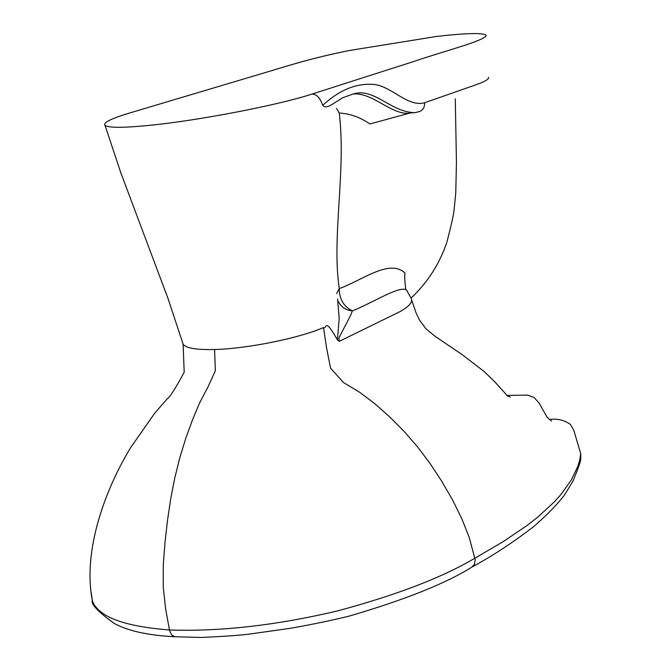 <?xml version="1.0" encoding="UTF-8"?>
<svg xmlns="http://www.w3.org/2000/svg" width="671" height="671" viewBox="0 0 671 671"><rect width="100%" height="100%" fill="white"/><g stroke="black" fill="none" stroke-linecap="round" stroke-linejoin="round"><path stroke-width="1.01" d="M488.387 77.207C489.402 79.061 484.898 81.711 474.875 85.167L424.6 102.764C407.884 107.243 392.569 87.247 375.055 84.563C357.249 82.667 339.794 89.595 322.684 105.347C324.538 107.536 327.7 107.209 332.162 104.366L332.179 104.349M332.153 104.366L342.822 97.698L353.156 94.007C374.108 87.205 390.95 112.535 415.055 112.644L419.224 111.629C422.982 110.279 424.777 107.326 424.6 102.764M436.972 36.402C466.53 33.038 482.935 32.678 486.198 35.295C486.282 40.436 440.218 52.246 413.051 61.724L312.007 94.074C278.205 105.221 196.804 120.881 147.846 125.519C122.483 127.943 108.199 127.876 105.003 125.318C102.906 122.667 111.151 118.549 129.755 112.963L266.169 72.292C290.048 65.213 310.421 58.385 349.658 50.442L436.972 36.402M322.684 105.347C320.21 97.899 316.653 94.141 312.007 94.074M580.7 453.621L579.727 460.197L577.714 466.622L571.256 480.059L561.073 494.359L554.38 501.824L537.605 517.274L527.406 525.242L503.367 541.539L474.967 558.155C442.29 577.53 396.318 595.152 337.043 611.029C275.898 625.414 220.029 631.73 169.436 629.968C123.565 626.387 97.874 616.599 92.346 600.595L91.222 592.577M405.645 289.134C404.647 279.362 404.462 274.028 405.099 273.139C389.625 258.209 361.837 280.663 339.274 288.572C339.274 298.603 343.334 305.892 351.453 310.447L352.434 310.841L350.438 315.705L338.889 337.974L339.274 341.346L337.387 339.836C324.009 316.142 326.987 329.646 323.531 327.574C298.62 338.318 247.037 348.769 214.577 349.499L215.366 370.795L207.935 387.016L199.589 402.986L192.359 420.172L185.733 438.473L179.803 457.765L174.787 477.911L170.728 498.805L167.507 520.361L164.982 542.495L163.288 564.999L163.246 587.242L165.594 608.681L169.595 630.706L171.868 635.236L175.039 636.762M338.15 301.237C341.212 307.159 345.968 310.354 352.418 310.841L352.434 310.841C372.313 303.049 399.48 285.351 406.517 289.947L411.348 298.637C412.833 302.143 409.1 306.454 400.159 311.562L339.274 341.346M92.288 600.428C90.979 604.345 98.226 611.96 114.036 623.284C127.448 630.857 147.754 635.353 174.963 636.754L201.812 637.45C224.156 636.41 239.799 635.32 248.74 634.162L290.602 628.282C312.661 624.349 332.137 620.306 349.021 616.154C404.714 599.857 445.594 583.552 471.688 567.23L474.422 564.454L475.202 559.849L469.239 537.463L461.564 518.113L452.103 499.098L441.417 480.755L430.153 463.644L417.681 447.02L404.286 431.554L389.943 417.144L375.039 403.883L359.547 392.191L343.485 382.537L330.535 368.136L326.576 347.905L323.531 327.574M410.426 112.904L369.897 123.95C360.033 117.199 349.817 113.558 339.241 113.038C346.295 171.013 331.516 237.299 339.274 288.572L336.641 293.546M353.08 94.015C373.051 92.263 391.361 115.387 409.771 113.147L410.837 112.929M336.599 108.484L339.241 113.038M337.387 339.836L339.19 318.54L337.597 299.065M182.646 342.554L183.183 344.349C186.093 348.207 196.561 349.926 214.577 349.499M472.451 566.802C492.875 555.705 513.34 542.269 533.848 526.483C547.653 514.347 557.861 503.829 564.487 494.946L572.925 481.241C583.082 456.423 580.323 460.323 580.834 454.192M580.7 453.613L574.351 432.166C574.426 431.378 573.093 428.761 570.342 424.332C563.825 419.912 556.796 418.327 549.247 419.585M551.587 421.078L547.041 417.152L539.098 403.045L534.124 397.567L527.616 395.11L506.748 395.412M510.262 397.106L507.561 395.94L494.678 381.715L483.95 371.348L461.765 354.347L435.009 336.263L425.724 328.547L419.518 320.067L416.054 312.854L411.7 300.054M411.164 297.999C427.846 282.206 439.79 263.493 446.987 241.845C451.466 224.391 453.839 213.672 454.099 209.679L455.76 192.887L456.448 162.751L455.29 98.83M410.484 112.904L415.055 112.644M92.346 600.595C82.164 548.501 107.184 485.905 130.904 447.23L154.649 413.311L166.903 399.186C169.939 397.106 175.71 388.123 184.198 372.22L183.099 344.206M183.183 344.349L167.825 297.958L120.772 172.699L105.003 125.318"/></g></svg>
